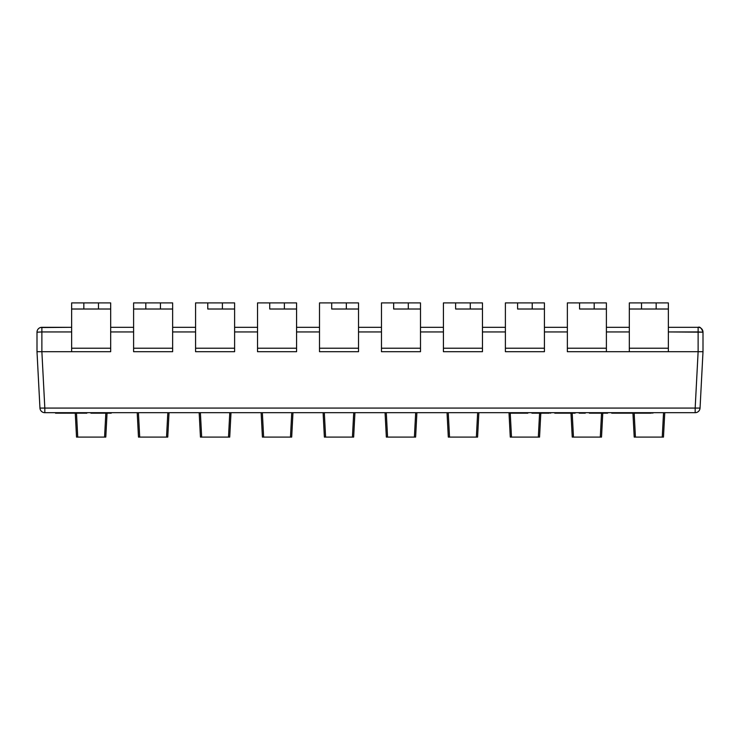 <?xml version="1.0" encoding="UTF-8"?>
<svg xmlns="http://www.w3.org/2000/svg" width="740" height="740" viewBox="0 0 740 740"><rect width="100%" height="100%" fill="white"/><g stroke="black" fill="none" stroke-linecap="round" stroke-linejoin="round"><path stroke-width="1.11" d="M37 332.186L37 351.704L37 332.186L41.875 331.946L41.875 351.704L71.641 351.704L41.875 351.704L44.826 408.073L695.174 408.073L698.125 351.704L703 351.704L700.049 408.073L703 351.704L703 332.186L703 351.704L698.125 351.704L698.125 331.946L668.359 331.946L703 332.186L698.125 331.946L698.125 327.311A4.875 4.875 0 0 1 703 332.186A4.875 4.875 0 0 0 698.125 327.311L698.125 351.704L668.359 351.704L698.125 351.704L695.174 408.073L700.049 408.073L695.174 408.073L695.174 412.689L44.826 412.689L44.826 408.073L695.174 408.073L695.174 412.689L44.826 412.689A4.875 4.875 0 0 1 39.951 408.073A4.875 4.875 0 0 0 44.826 412.689L44.826 408.073L39.951 408.073L44.826 408.073L41.875 351.704L37 351.704L39.951 408.073L37 351.704L41.875 351.704L41.875 331.946L37 332.186A4.875 4.875 0 0 1 41.875 327.311L41.875 331.946L41.875 327.311A4.875 4.875 0 0 0 37 332.186M110.676 351.704L71.641 351.704L71.641 348.226L71.641 351.704L110.676 351.704L110.676 348.226L110.676 351.704M172.642 351.704L133.607 351.704L133.607 348.226L133.607 351.704L172.642 351.704L172.642 309.015L133.607 309.015L133.607 348.226L172.642 348.226L172.642 351.704M234.608 351.704L195.573 351.704L195.573 348.226L234.608 348.226L234.608 351.704L234.608 309.015L234.608 348.226L195.573 348.226L195.573 351.704L234.608 351.704M296.574 351.704L257.538 351.704L257.538 348.226L296.574 348.226L296.574 351.704L296.574 309.015L296.574 348.226L257.538 348.226L257.538 351.704L296.574 351.704M358.53 351.704L319.504 351.704L319.504 348.226L358.53 348.226L358.53 351.704L358.53 309.015L358.53 348.226L319.504 348.226L319.504 351.704L358.53 351.704M420.496 351.704L381.47 351.704L381.47 348.226L420.496 348.226L420.496 351.704L420.496 309.015L420.496 348.226L381.47 348.226L381.47 351.704L420.496 351.704M482.462 351.704L443.427 351.704L443.427 348.226L482.462 348.226L482.462 351.704L482.462 309.015L482.462 348.226L443.427 348.226L443.427 351.704L482.462 351.704M544.427 351.704L505.392 351.704L505.392 348.226L544.427 348.226L544.427 351.704L544.427 309.015L544.427 348.226L505.392 348.226L505.392 351.704L544.427 351.704M606.393 351.704L629.324 351.704L629.324 348.226L629.324 351.704L567.358 351.704L567.358 348.226L606.393 348.226L606.393 351.704L606.393 309.015L606.393 348.226L567.358 348.226L567.358 351.704L606.393 351.704M133.607 302.91L133.607 309.015L133.607 302.91L145.808 302.91L145.808 309.015L133.607 309.015L133.607 348.226L172.642 348.226L172.642 309.015L160.441 309.015L160.441 302.91L172.642 302.91L172.642 309.015L172.642 302.91L145.808 302.91L160.441 302.91L160.441 309.015L145.808 309.015L145.808 302.91L133.607 302.91M105.792 437.09L107.05 413.179L105.792 437.09L104.571 437.09L105.829 413.179L104.571 437.09L76.525 437.09L75.267 413.179L76.525 437.09L105.792 437.09M76.488 413.179L77.746 437.09L76.488 413.179M137.205 412.689L138.482 437.09L137.205 412.689M167.758 437.09L169.035 412.689L167.758 437.09L138.482 437.09L166.537 437.09L167.814 412.689L166.537 437.09L167.758 437.09M138.426 412.689L139.703 437.09L138.426 412.689M199.171 412.689L200.447 437.09L199.171 412.689M229.724 437.09L231 412.689L229.724 437.09L200.447 437.09L228.503 437.09L229.779 412.689L228.503 437.09L229.724 437.09M200.392 412.689L201.669 437.09L200.392 412.689M261.137 412.689L262.413 437.09L261.137 412.689M291.69 437.09L292.966 412.689L291.69 437.09L262.413 437.09L290.469 437.09L291.745 412.689L290.469 437.09L291.69 437.09M262.358 412.689L263.634 437.09L262.358 412.689M323.103 412.689L324.379 437.09L323.103 412.689M353.655 437.09L354.932 412.689L353.655 437.09L324.379 437.09L352.434 437.09L353.711 412.689L352.434 437.09L353.655 437.09M324.324 412.689L325.6 437.09L324.324 412.689M385.068 412.689L386.345 437.09L385.068 412.689M415.621 437.09L416.898 412.689L415.621 437.09L386.345 437.09L414.4 437.09L415.677 412.689L414.4 437.09L415.621 437.09M386.289 412.689L387.566 437.09L386.289 412.689M447.034 412.689L448.311 437.09L447.034 412.689M477.587 437.09L478.863 412.689L477.587 437.09L448.311 437.09L476.366 437.09L477.642 412.689L476.366 437.09L477.587 437.09M448.255 412.689L449.532 437.09L448.255 412.689M509 412.689L510.276 437.09L509 412.689M539.553 437.09L540.801 413.179L539.553 437.09L510.276 437.09L538.332 437.09L539.58 413.179L538.332 437.09L539.553 437.09M510.239 413.179L511.497 437.09L510.239 413.179M570.984 413.179L572.242 437.09L570.984 413.179M601.518 437.09L602.767 413.179L601.518 437.09L572.242 437.09L600.297 437.09L601.546 413.179L589.336 413.179L589.336 412.689L589.336 413.179L589.845 412.689L589.845 413.179L590.354 412.689L590.354 413.179L591.371 412.689L591.371 413.179L592.897 413.179L592.897 412.689L592.897 413.179L595.432 413.179L595.432 412.689L595.432 413.179L598.484 413.179L598.484 412.689L598.484 413.179L601.537 413.179L601.537 412.689L601.537 413.179L604.071 413.179L601.537 413.179L600.297 437.09L601.518 437.09M572.205 413.179L573.463 437.09L572.205 413.179M632.922 412.689L634.208 437.09L632.922 412.689M663.475 437.09L664.76 412.689L663.475 437.09L634.208 437.09L662.254 437.09L663.54 412.689L662.254 437.09L663.475 437.09M634.171 413.179L635.429 437.09L634.171 413.179M110.676 309.015L110.676 348.226L110.676 309.015L71.641 309.015L71.641 348.226L110.676 348.226L71.641 348.226L71.641 302.91L71.641 309.015L98.475 309.015L98.475 302.91L110.676 302.91L110.676 309.015L98.475 309.015L98.475 302.91L110.676 302.91L110.676 309.015M629.324 331.946L606.393 331.946L629.324 331.946M567.358 331.946L544.427 331.946L567.358 331.946M505.392 331.946L482.462 331.946L505.392 331.946M443.427 331.946L420.496 331.946L443.427 331.946M381.47 331.946L358.53 331.946L381.47 331.946M319.504 331.946L296.574 331.946L319.504 331.946M257.538 331.946L234.608 331.946L257.538 331.946M195.573 331.946L172.642 331.946L195.573 331.946M133.607 331.946L110.676 331.946L133.607 331.946M71.641 331.946L41.875 331.946L71.641 331.946M41.875 327.311L71.641 327.311L40.395 327.543M110.676 327.311L133.607 327.311L110.676 327.311M172.642 327.311L195.573 327.311L172.642 327.311M234.608 327.311L257.538 327.311L234.608 327.311M296.574 327.311L319.504 327.311L296.574 327.311M358.53 327.311L381.47 327.311L358.53 327.311M420.496 327.311L443.427 327.311L420.496 327.311M482.462 327.311L505.392 327.311L482.462 327.311M544.427 327.311L567.358 327.311L544.427 327.311M606.393 327.311L629.324 327.311L606.393 327.311M668.359 327.311L698.125 327.311L668.359 327.311M668.359 302.91L668.359 351.704L629.324 351.704L668.359 351.704L668.359 309.015L656.158 309.015L656.158 302.91L668.359 302.91L668.359 309.015L629.324 309.015L629.324 302.91L641.524 302.91L641.524 309.015L629.324 309.015L629.324 348.226L668.359 348.226L629.324 348.226L629.324 302.91L668.359 302.91M700.049 408.073A4.875 4.875 0 0 1 695.174 412.689A4.875 4.875 0 0 0 700.049 408.073L699.753 409.498M71.641 302.91L98.475 302.91L83.842 302.91L83.842 309.015L83.842 302.91L71.641 302.91M195.573 302.91L195.573 348.226L195.573 302.91L207.774 302.91L207.774 309.015L222.407 309.015L222.407 302.91L234.608 302.91L234.608 309.015L207.774 309.015L207.774 302.91L234.608 302.91L234.608 309.015L222.407 309.015L222.407 302.91L195.573 302.91M257.538 302.91L257.538 348.226L257.538 302.91L269.73 302.91L269.73 309.015L284.373 309.015L284.373 302.91L296.574 302.91L296.574 309.015L269.73 309.015L269.73 302.91L296.574 302.91L296.574 309.015L284.373 309.015L284.373 302.91L257.538 302.91M319.504 302.91L319.504 348.226L319.504 302.91L331.696 302.91L331.696 309.015L346.339 309.015L346.339 302.91L358.53 302.91L358.53 309.015L331.696 309.015L331.696 302.91L358.53 302.91L358.53 309.015L346.339 309.015L346.339 302.91L319.504 302.91M381.47 302.91L381.47 348.226L381.47 302.91L393.661 302.91L393.661 309.015L408.304 309.015L408.304 302.91L420.496 302.91L420.496 309.015L393.661 309.015L393.661 302.91L420.496 302.91L420.496 309.015L408.304 309.015L408.304 302.91L381.47 302.91M443.427 302.91L443.427 348.226L443.427 302.91L455.627 302.91L455.627 309.015L470.27 309.015L470.27 302.91L482.462 302.91L482.462 309.015L455.627 309.015L455.627 302.91L482.462 302.91L482.462 309.015L470.27 309.015L470.27 302.91L443.427 302.91M505.392 302.91L505.392 348.226L505.392 302.91L517.593 302.91L517.593 309.015L532.226 309.015L532.226 302.91L544.427 302.91L544.427 309.015L517.593 309.015L517.593 302.91L544.427 302.91L544.427 309.015L532.226 309.015L532.226 302.91L505.392 302.91M567.358 302.91L567.358 348.226L567.358 302.91L579.559 302.91L579.559 309.015L594.192 309.015L594.192 302.91L606.393 302.91L606.393 309.015L579.559 309.015L579.559 302.91L606.393 302.91L606.393 309.015L594.192 309.015L594.192 302.91L567.358 302.91M641.524 302.91L641.524 309.015L656.158 309.015L656.158 302.91L641.524 302.91M632.95 413.179L612.211 413.179L612.211 412.689L612.211 413.179L612.72 412.689L612.72 413.179L614.746 413.179L614.746 412.689L614.746 413.179L616.781 413.179L616.781 412.689L616.781 413.179L620.342 413.179L620.342 412.689L620.342 413.179L622.377 413.179L622.377 412.689L622.377 413.179L625.42 413.179L625.42 412.689L625.42 413.179L627.455 413.179L627.455 412.689L627.455 413.179L629.49 413.179L629.49 412.689L629.49 413.179L631.886 413.179L631.886 412.689L632.95 413.179M527.842 413.179L509.546 413.179L509.546 412.689L509.546 413.179L512.589 413.179L512.589 412.689L512.589 413.179L523.772 413.179L523.772 412.689L523.772 413.179L527.842 413.179L527.842 412.689L527.842 413.179M533.429 413.179L533.429 412.689L533.429 413.179L549.182 413.179L549.182 412.689L549.182 413.179L531.903 413.179L531.903 412.689L531.903 413.179M550.708 413.179L549.691 412.689L550.708 413.179M566.979 413.179L554.778 413.179L566.979 413.179L566.979 412.689L566.979 413.179L569.513 413.179L566.979 413.179M575.11 413.179L569.513 413.179L569.513 412.689L569.513 413.179L571.548 413.179L571.548 412.689L571.548 413.179L573.583 413.179L573.583 412.689L573.583 413.179L574.601 412.689L575.11 413.179M585.275 413.179L579.17 413.179L579.17 412.689L579.17 413.179L582.223 413.179L582.223 412.689L582.223 413.179L585.275 413.179L585.275 412.689L585.275 413.179M607.633 413.179L604.071 413.179L604.071 412.689L604.071 413.179L605.598 413.179L605.598 412.689L605.598 413.179L606.615 412.689L607.633 413.179M635.586 413.179L635.586 412.689L635.586 413.179L651.339 413.179L651.339 412.689L651.339 413.179L634.06 413.179L634.06 412.689L634.06 413.179M652.865 413.179L651.848 412.689L652.865 413.179M64.075 413.179L55.537 413.179L64.075 413.179L64.075 412.689L64.075 413.179L66.212 413.179L64.075 413.179M66.517 413.179L66.212 412.689L66.517 413.179M74.648 413.179L67.025 413.179L67.025 412.689L67.025 413.179L68.043 412.689L68.043 413.179L70.078 413.179L70.078 412.689L70.078 413.179L74.648 413.179L74.648 412.689L74.648 413.179L78.718 413.179L74.648 413.179M86.848 413.179L78.718 413.179L78.718 412.689L78.718 413.179L81.261 413.179L81.261 412.689L81.261 413.179L83.287 413.179L83.287 412.689L83.287 413.179L85.322 413.179L85.322 412.689L85.322 413.179L86.34 412.689L86.848 413.179M111.241 413.179L90.918 413.179L90.918 412.689L90.918 413.179L95.488 413.179L95.488 412.689L95.488 413.179L108.197 413.179L108.197 412.689L108.197 413.179L111.241 413.179L111.241 412.689L111.241 413.179M533.938 413.179L533.938 412.689L533.938 413.179M535.973 413.179L535.973 412.689L535.973 413.179M538.008 413.179L538.008 412.689L538.008 413.179M540.034 413.179L540.034 412.689L540.034 413.179M542.577 413.179L542.577 412.689L542.577 413.179M545.121 413.179L545.121 412.689L545.121 413.179M547.156 413.179L547.156 412.689L547.156 413.179M548.673 413.179L548.673 412.689L548.673 413.179M554.778 412.689L554.778 413.179L554.778 412.689M611.702 413.179L611.702 412.689L611.702 413.179M629.999 413.179L629.999 412.689L629.999 413.179M636.095 413.179L636.095 412.689L636.095 413.179M638.13 413.179L638.13 412.689L638.13 413.179M640.165 413.179L640.165 412.689L640.165 413.179M642.191 413.179L642.191 412.689L642.191 413.179M644.734 413.179L644.734 412.689L644.734 413.179M647.278 413.179L647.278 412.689L647.278 413.179M649.313 413.179L649.313 412.689L649.313 413.179M650.83 413.179L650.83 412.689L650.83 413.179M55.537 412.689L55.537 413.179L55.537 412.689M72.113 412.689L72.113 413.179L72.113 412.689M698.125 327.311C699.883 326.47 701.511 328.098 703 332.186L702.769 330.706"/></g></svg>
